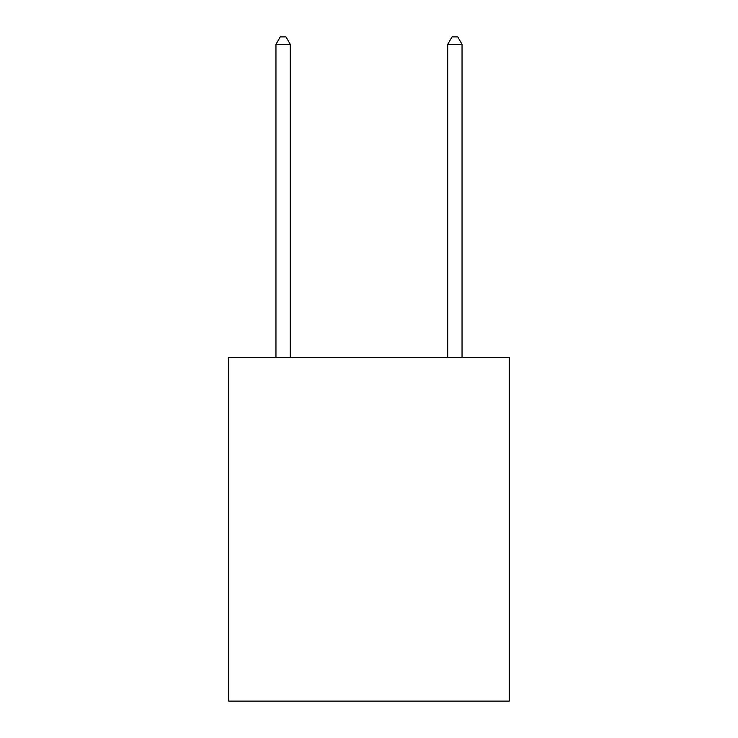 <?xml version="1.0" encoding="UTF-8"?>
<svg xmlns="http://www.w3.org/2000/svg" width="738" height="738" viewBox="0 0 738 738"><rect width="100%" height="100%" fill="white"/><g stroke="black" fill="none" stroke-linecap="round" stroke-linejoin="round"><path stroke-width="1.11" d="M509.285 357.552L509.285 701.1L228.715 701.1L228.715 357.552L509.285 357.552M290.274 357.552L290.274 44.345L275.957 44.345L275.957 357.552M275.957 44.345L280.246 36.9L285.975 36.9L290.274 44.345M462.043 357.552L462.043 44.345L447.726 44.345L447.726 357.552M447.726 44.345L452.025 36.9L457.754 36.9L462.043 44.345"/></g></svg>
